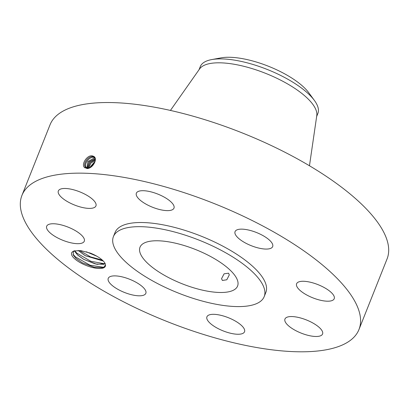 <?xml version="1.0" encoding="UTF-8"?>
<svg xmlns="http://www.w3.org/2000/svg" width="409" height="409" viewBox="0 0 409 409"><rect width="100%" height="100%" fill="white"/><g stroke="black" fill="none" stroke-linecap="round" stroke-linejoin="round"><path stroke-width="0.61" d="M33.932 182.322A181.371 63.518 -158.3 0 0 21.933 195.415A181.371 63.518 -158.3 0 0 144.95 312.133A181.371 63.518 -158.3 0 0 346.97 342.63A181.371 63.518 -158.3 0 0 358.964 329.536A181.371 63.518 -158.3 0 0 235.947 212.818A181.371 63.518 -158.3 0 0 33.932 182.322M358.964 329.536L387.067 258.923A181.371 63.518 -158.3 0 0 264.05 142.199A181.371 63.518 -158.3 0 0 62.03 111.703A181.371 63.518 -158.3 0 0 50.036 124.801L21.933 195.415M81.826 263.503A18.149 6.355 -158.3 0 0 105.496 264.971C105.389 263.514 104.285 261.847 102.178 259.96C99.223 257.384 95.292 255.104 90.389 253.12L80.834 250.645L73.881 250.942L72.096 252.123A18.149 6.355 -158.3 0 0 81.826 263.503M261.31 234.705A20.235 7.086 -158.3 0 0 235.063 231.622A20.235 7.086 -158.3 0 0 246.417 243.503A20.235 7.086 -158.3 0 0 272.665 246.586A20.235 7.086 -158.3 0 0 261.31 234.705M264.183 296.632L265.84 292.476A81.14 28.415 -158.3 0 0 210.804 240.257A81.14 28.415 -158.3 0 0 120.43 226.617A81.14 28.415 -158.3 0 0 115.062 232.476L113.405 236.627A81.14 28.415 -158.3 0 0 168.442 288.846A81.14 28.415 -158.3 0 0 258.82 302.486A81.14 28.415 -158.3 0 0 264.183 296.632A81.14 28.415 -158.3 0 0 209.152 244.413A81.14 28.415 -158.3 0 0 118.774 230.768A81.14 28.415 -158.3 0 0 113.405 236.627M162.255 210.098A20.235 7.086 -158.3 0 0 173.973 208.145A20.235 7.086 -158.3 0 0 148.084 191.228A20.235 7.086 -158.3 0 0 136.366 193.181A20.235 7.086 -158.3 0 0 162.255 210.098M94.607 207.378A20.235 7.086 -158.3 0 0 95.941 205.916A20.235 7.086 -158.3 0 0 82.219 192.89A20.235 7.086 -158.3 0 0 59.678 189.49A20.235 7.086 -158.3 0 0 58.339 190.952A20.235 7.086 -158.3 0 0 72.066 203.973A20.235 7.086 -158.3 0 0 94.607 207.378M83.099 236.929A20.235 7.086 -158.3 0 0 63.175 225.425A20.235 7.086 -158.3 0 0 46.682 226.233A20.235 7.086 -158.3 0 0 47.873 230.502A20.235 7.086 -158.3 0 0 67.797 242.005A20.235 7.086 -158.3 0 0 84.29 241.198A20.235 7.086 -158.3 0 0 83.099 236.929M134.479 281.448A20.235 7.086 -158.3 0 0 108.232 278.365A20.235 7.086 -158.3 0 0 119.592 290.247A20.235 7.086 -158.3 0 0 145.839 293.33A20.235 7.086 -158.3 0 0 134.479 281.448M218.646 314.848A20.235 7.086 -158.3 0 0 206.928 316.801A20.235 7.086 -158.3 0 0 232.818 333.724A20.235 7.086 -158.3 0 0 244.531 331.771A20.235 7.086 -158.3 0 0 218.646 314.848M286.295 317.573A20.235 7.086 -158.3 0 0 284.955 319.035A20.235 7.086 -158.3 0 0 298.682 332.057A20.235 7.086 -158.3 0 0 321.223 335.462A20.235 7.086 -158.3 0 0 322.563 334A20.235 7.086 -158.3 0 0 308.836 320.978A20.235 7.086 -158.3 0 0 286.295 317.573M297.798 288.023A20.235 7.086 -158.3 0 0 317.721 299.526A20.235 7.086 -158.3 0 0 334.214 298.718A20.235 7.086 -158.3 0 0 333.023 294.444A20.235 7.086 -158.3 0 0 313.1 282.946A20.235 7.086 -158.3 0 0 296.607 283.749A20.235 7.086 -158.3 0 0 297.798 288.023M92.761 155.982L91.979 155.875C87.132 154.934 80.813 164.633 84.607 167.578L87.362 168.569C92.889 168.176 97.751 159.224 94.147 156.621L92.761 155.982L94.147 156.621M72.096 252.123L73.482 251.653A17.004 5.956 -158.3 0 0 73.272 251.934L73.369 255.18L76.018 258.416L82.311 262.762L94.295 267.338L103.503 267.624L105.496 264.971M94.888 157.409L92.741 156.57C87.807 155.998 82.291 164.669 85.655 167.215L87.679 167.946C92.403 168.329 97.715 159.449 94.121 156.703L91.989 155.88M73.482 251.653L74.694 250.707M234.112 289.838A52.51 18.39 -158.3 0 0 237.588 286.044A52.51 18.39 -158.3 0 0 201.969 252.251A52.51 18.39 -158.3 0 0 143.482 243.421A52.51 18.39 -158.3 0 0 140.006 247.215A52.51 18.39 -158.3 0 0 175.625 281.009A52.51 18.39 -158.3 0 0 234.112 289.838M94.903 157.424L92.756 156.586C87.828 156.013 82.311 164.684 85.67 167.225L85.818 167.353M84.571 167.721L85.808 167.342M309.465 165.768L316.781 115.589A63.288 22.163 -158.3 0 0 270.983 75.588A63.288 22.163 -158.3 0 0 202.884 66.007A63.288 22.163 -158.3 0 0 199.582 68.947L170.425 110.435M105.108 263.544L103.85 264.326L95.317 263.948L83.789 259.372L77.592 254.981L74.929 251.668L74.55 250.758L77.669 255.098L83.779 259.408L97.02 264.347L105.113 263.554M221.545 278.672L222.409 280.472L226.811 279.771L229.301 274.863L228.58 273.186L224.096 273.82L221.545 278.672M316.648 116.524L317.87 113.457A63.288 22.163 -158.3 0 0 314.409 100.456A63.288 22.163 -158.3 0 0 249.142 63.364A63.288 22.163 -158.3 0 0 211.709 59.586A63.288 22.163 -158.3 0 0 204.449 62.086A63.288 22.163 -158.3 0 0 200.262 66.652L199.04 69.719M314.409 100.456L308.764 92.736A54.014 18.916 -158.3 0 0 253.064 61.079A54.014 18.916 -158.3 0 0 221.111 57.858L211.709 59.586M103.303 261.039L85.246 255.717L78.15 250.426M103.272 261.008L85.261 255.681L78.196 250.431M93.523 156.698L93.518 157.276L94.786 157.562L93.533 157.296C88.635 156.724 83.155 165.338 86.493 167.864M93.518 157.276C88.615 156.708 83.134 165.323 86.473 167.848M96.892 256.249L86.314 251.796M96.764 256.172L86.452 251.832M95.021 158.104L94.315 158.002L88.063 161.519L86.774 167.823M95.021 158.089L94.295 157.986L88.037 161.509L86.764 167.823M95.185 158.718L89.152 161.857L87.368 167.93M95.179 158.702L89.126 161.852L87.352 167.93M95.256 159.413L90 162.47L88.027 167.935L89.995 162.516L95.256 159.428M94.52 162.705L91.059 166.785M94.54 162.664L91.023 166.811M95.225 160.251L90.788 163.186L88.814 167.808M95.225 160.272L90.808 163.201L88.835 167.802M95.036 161.274L89.765 167.491M95.031 161.304L89.791 167.48M72.981 254.199L75.358 256.842L90.123 265.242L104.111 267.363M74.622 250.748L76.831 253.151L90.931 261.305L104.832 263.805M79.51 250.502L90.547 256.878L102.352 260.114M86.938 168.58L87.679 167.946M92.741 155.987L92.741 156.57M94.3 157.404L94.295 157.986M95.072 158.263L95.072 158.692"/></g></svg>
